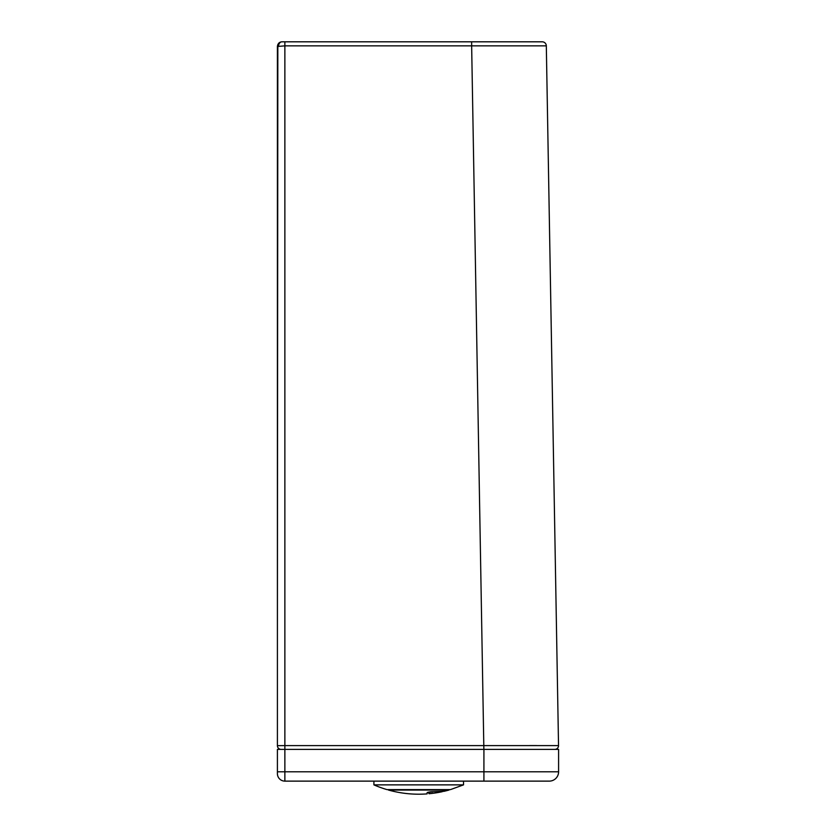 <?xml version="1.0" encoding="UTF-8"?>
<svg xmlns="http://www.w3.org/2000/svg" width="836" height="836" viewBox="0 0 836 836"><rect width="100%" height="100%" fill="white"/><g stroke="black" fill="none" stroke-linecap="round" stroke-linejoin="round"><path stroke-width="1.25" d="M483.919 749.39L558.594 749.39L558.594 771.795A9.332 9.332 0 0 1 549.262 781.127L284.867 781.127A7.472 7.472 -90 0 1 277.406 773.666L277.406 749.39L284.867 749.39L284.867 771.795L483.919 771.795L483.919 749.39L284.867 749.39L284.867 745.597L558.532 745.597A3.731 3.731 0 0 1 554.801 749.39A3.731 3.731 0 0 0 558.532 745.597L546.316 45.855L284.867 45.855L284.867 745.597L277.406 745.66L277.406 46.482C277.782 43.587 279.339 42.03 282.066 41.81L542.209 41.81A4.107 4.107 0 0 1 546.316 45.855A4.107 4.107 0 0 0 542.209 41.81M346.365 41.81L371.539 41.81M283.007 41.81L282.066 41.81A4.671 4.671 0 0 0 278.754 43.2A4.671 4.671 0 0 1 282.066 41.81A4.671 4.671 0 0 0 278.545 43.42L279.224 42.782M277.437 45.949L277.406 77.434L277.406 46.482L284.867 45.855L284.867 41.81L283.279 41.81M483.866 749.39L471.65 45.855L471.65 41.81L475.945 41.81M379.22 41.81L362.605 41.81M379.366 41.81L394.31 41.81M396.557 41.81L386.159 41.81M277.834 44.527L277.406 636.907M277.406 658.883L277.406 745.66A3.731 3.731 0 0 0 281.136 749.39M536.66 745.566L529.585 745.566M278.649 45.886A4.107 3.428 -90 0 1 282.066 41.81M442.798 791.368L443.926 791.337A112.202 112.202 0 0 0 448.838 790.083A0.93 0.93 0 0 0 449.423 789.612M448.838 790.083L388.604 790.083A0.93 0.93 0 0 1 388.019 789.612M463.531 781.127L463.531 784.868L373.911 784.868L373.911 781.127M443.926 791.337L431.313 791.755A110.477 110.477 0 0 1 429.923 791.901L427.123 792.612L427.123 793.886L427.123 792.612M428.314 792.141A0.93 0.92 0 0 0 429.077 792.434L430.017 792.183A110.77 110.77 0 0 0 431.418 792.037A110.77 110.77 0 0 1 430.017 792.183L429.077 792.434L429.077 793.719A112.202 112.202 0 0 0 442.254 791.702L442.996 790.793M431.386 791.744L431.878 792.005C445.525 791.608 445.525 791.608 431.878 792.005L432.557 791.985M429.077 793.719L428.053 792.204M463.531 784.868L450.458 789.612L386.984 789.612A112.202 112.202 0 0 1 373.911 784.868M483.919 781.127L483.919 771.795L558.594 771.795A9.332 9.332 0 0 1 549.262 781.127M277.406 771.795L284.867 771.795L284.867 781.127M281.084 41.915L279.997 42.302L281.084 41.915M388.604 790.083A112.202 112.202 0 0 0 427.123 793.886"/></g></svg>
